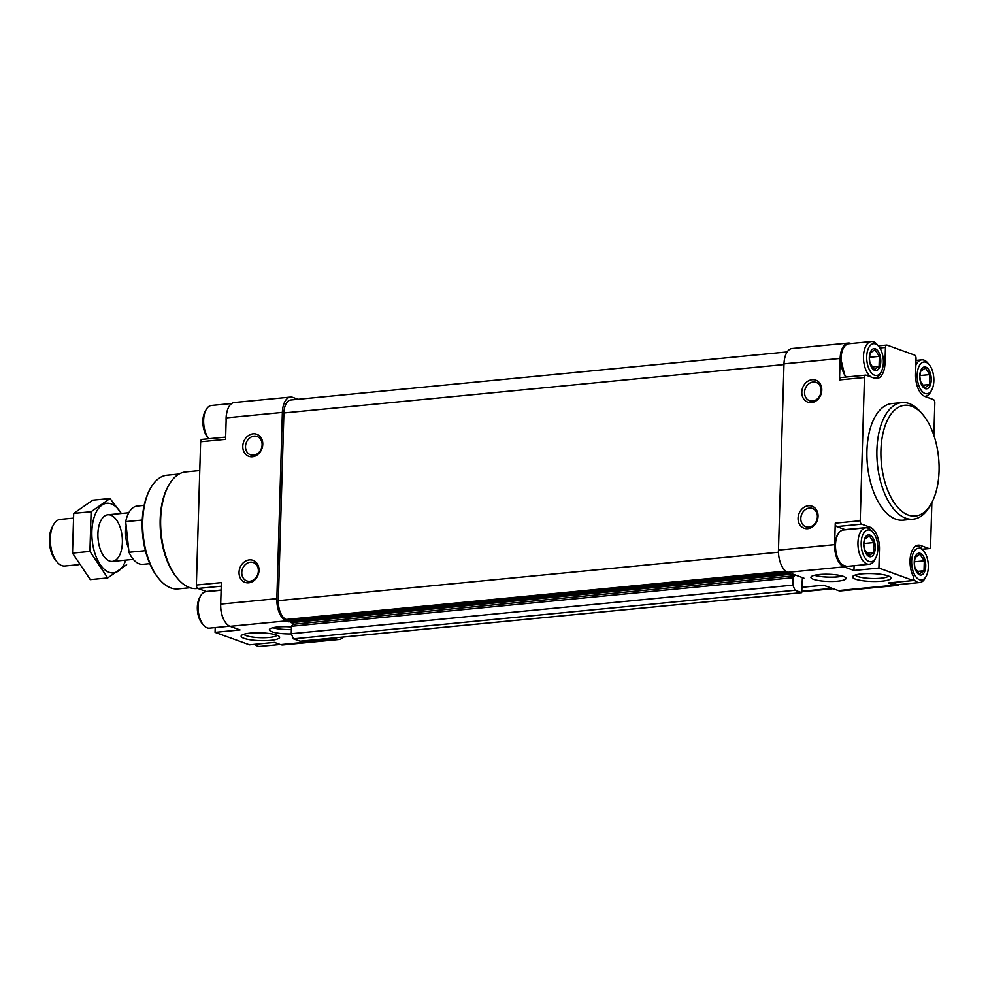 <?xml version="1.0" encoding="UTF-8"?>
<svg xmlns="http://www.w3.org/2000/svg" width="988" height="988" viewBox="0 0 988 988"><rect width="100%" height="100%" fill="white"/><g stroke="black" fill="none" stroke-linecap="round" stroke-linejoin="round"><path stroke-width="1.48" d="M929.547 384.542L929.844 374.613L925.398 367.993L920.668 371.29L919.853 376.317L920.371 381.22L924.805 387.839L929.547 384.542L922.384 385.234M919.779 375.798A10.979 5.669 84.5 0 0 928.103 388.222A10.979 5.669 84.5 0 0 928.658 369.611A10.979 5.669 84.5 0 0 919.779 375.798M879.073 366.264L879.369 356.347L874.936 349.715L870.193 353.025L869.378 358.051L869.897 362.942L874.343 369.574L879.073 366.264L871.91 366.968M869.317 357.533A10.979 5.669 84.5 0 0 877.64 369.944A10.979 5.669 84.5 0 0 878.196 351.333A10.979 5.669 84.5 0 0 869.317 357.533M873.553 552.502L873.849 542.585L869.403 535.953L864.673 539.263L863.845 544.289L864.377 549.192L868.81 555.812L873.553 552.502L866.39 553.206M863.784 543.771A10.979 5.669 84.5 0 0 872.108 556.182A10.979 5.669 84.5 0 0 872.663 537.583A10.979 5.669 84.5 0 0 863.784 543.771M924.015 570.78L924.311 560.851L919.865 554.231L915.135 557.528L914.32 562.555L914.839 567.458L919.285 574.077L924.015 570.78L916.852 571.472M914.258 562.036A10.979 5.669 84.5 0 0 922.582 574.46A10.979 5.669 84.5 0 0 923.138 555.849A10.979 5.669 84.5 0 0 914.258 562.036M292.991 622.502A1.47 0.753 -95.5 0 1 293.103 623.379L291.275 622.65M845.493 529.79A19.031 9.831 -95.5 0 0 845.111 529.642L870.07 527.221L861.66 524.171A2.927 1.507 -95.5 0 1 860.215 520.762L864.463 377.49A2.927 1.507 -95.5 0 1 865.71 375.131L840.763 377.552A2.927 1.507 -95.5 0 0 839.516 379.911L840.146 358.422A19.031 9.831 -95.5 0 1 848.26 343.083L792.104 348.517A19.031 9.831 -95.5 0 0 784.003 363.856L778.47 550.094A19.031 9.831 -95.5 0 0 787.856 572.324L790.462 573.262L288.829 621.835L286.236 620.896L230.081 626.33A19.031 9.831 -95.5 0 1 220.695 604.113L221.337 582.624L196.377 585.032L200.626 441.772A2.927 1.507 -95.5 0 1 201.873 439.413L225.647 437.116M286.236 620.896A19.031 9.831 -95.5 0 1 276.85 598.666L282.37 412.428A19.031 9.831 -95.5 0 1 290.484 397.09A19.031 9.831 -95.5 0 1 292.868 397.411L298.08 399.288M253.126 433.831A11.708 9.744 -70.1 0 0 243.962 451.862A11.708 9.744 -70.1 0 0 261.252 450.195A11.708 9.744 -70.1 0 0 253.126 433.831M249.384 559.9A11.708 9.744 -70.1 0 0 240.22 577.931A11.708 9.744 -70.1 0 0 257.51 576.263A11.708 9.744 -70.1 0 0 249.384 559.9M282.37 412.428L226.215 417.875L225.585 439.364L200.626 441.772M226.215 417.875A19.031 9.831 -95.5 0 1 234.329 402.524L290.484 397.09M343.281 637.05A19.031 9.831 -95.5 0 1 339.094 639.483L282.939 644.917A19.031 9.831 -95.5 0 1 280.555 644.596L274.429 642.385L249.47 644.806L215.063 632.345L215.211 627.59M339.094 639.483A19.031 9.831 -95.5 0 1 336.698 639.162L333.487 638.001M813.495 579.314A17.574 3.594 -178.3 0 0 833.18 581.45A17.574 3.594 -178.3 0 0 846.037 578.388A17.574 3.594 -178.3 0 0 828.574 574.275A17.574 3.594 -178.3 0 0 810.913 577.338A17.574 3.594 -178.3 0 0 813.495 579.314M291.46 626.96A17.574 3.594 -178.3 0 0 269.353 629.776A17.574 3.594 -178.3 0 0 271.935 631.752A17.574 3.594 -178.3 0 0 291.337 633.901M855.398 579.116A19.266 3.94 -178.3 0 0 878.912 581.389A19.266 3.94 -178.3 0 0 890.67 577.264A19.266 3.94 -178.3 0 0 871.935 573.596A19.266 3.94 -178.3 0 0 853.015 576.14A19.266 3.94 -178.3 0 0 855.398 579.116M243.974 638.322A19.266 3.94 -178.3 0 0 267.476 640.595A19.266 3.94 -178.3 0 0 279.246 636.47A19.266 3.94 -178.3 0 0 260.499 632.802A19.266 3.94 -178.3 0 0 241.578 635.346A19.266 3.94 -178.3 0 0 243.974 638.322M787.856 572.324L844.011 566.89L853.953 570.484L878.912 568.063L879.456 549.439A19.031 9.831 -95.5 0 0 870.07 527.221M230.081 626.33L240.022 629.924L215.063 632.345M899.488 584.488A19.031 9.831 -95.5 0 1 896.869 585.476L840.714 590.91A19.031 9.831 -95.5 0 1 838.33 590.589L823.498 585.217L802.095 587.292L823.535 585.229M931.869 502.522L930.573 546.228A2.927 1.507 -95.5 0 1 929.325 548.587A2.927 1.507 -95.5 0 1 928.955 548.538L920.544 545.487A19.031 9.831 -95.5 0 0 918.148 545.166A19.031 9.831 -95.5 0 0 910.38 556.701A19.031 9.831 -95.5 0 0 913.431 576.584L913.32 580.524L888.36 582.945L894.473 585.155A19.031 9.831 -95.5 0 0 896.869 585.476M913.32 580.524L878.912 568.063M802.367 578.289L803.911 578.141L792.759 574.09L291.127 622.662M221.114 590.058L206.233 591.503L197.822 588.453A2.927 1.507 -95.5 0 1 196.377 585.032M288.829 621.835L288.261 620.18L286.273 619.464A16.104 8.324 -95.5 0 1 278.332 600.655L283.902 412.984A16.104 8.324 -95.5 0 1 290.756 400.004L787.177 351.938M300.154 641.212L293.424 638.853L291.262 633.716L291.485 626.269L292.856 624.317A1.47 0.753 -95.5 0 0 293.103 623.379M802.392 577.585L801.7 592.664L795.056 590.281L293.424 638.853M795.056 590.281L792.882 585.143L291.262 633.716M792.882 585.143L793.105 577.696L291.485 626.269M793.105 577.696L794.476 575.745L292.856 624.317M794.735 574.806A1.47 0.753 -95.5 0 1 794.476 575.745M844.011 566.89A19.031 9.831 -95.5 0 1 834.625 544.66L835.255 523.171L860.215 520.762M812.148 379.701A11.708 9.744 -70.1 0 0 802.985 397.732A11.708 9.744 -70.1 0 0 820.275 396.065A11.708 9.744 -70.1 0 0 812.148 379.701M808.406 505.77A11.708 9.744 -70.1 0 0 799.243 523.801A11.708 9.744 -70.1 0 0 816.545 522.133A11.708 9.744 -70.1 0 0 808.406 505.77M848.26 343.083A19.031 9.831 -95.5 0 1 850.643 343.404L851.039 343.54M883.346 363.362L884.989 363.201L885.458 347.443A2.927 1.507 -95.5 0 1 886.705 345.084A2.927 1.507 -95.5 0 1 887.076 345.133L914.604 355.1A2.927 1.507 -95.5 0 1 916.037 358.521L915.58 374.279A19.031 9.831 -95.5 0 0 924.966 396.497L933.376 399.547A2.927 1.507 -95.5 0 1 934.821 402.968L933.858 435.338M913.147 519.182L903.168 520.157A58.564 30.245 -95.5 0 1 866.933 450.787A58.564 30.245 -95.5 0 1 891.868 403.573L901.859 402.598A58.564 30.245 84.5 0 0 876.912 449.824A58.564 30.245 84.5 0 0 913.147 519.182A58.564 30.245 84.5 0 0 930.165 505.621L931.523 503.151A55.637 28.738 84.5 0 0 922.977 414.812A55.637 28.738 84.5 0 0 880.938 450.133A55.637 28.738 84.5 0 0 898.747 508.437A55.637 28.738 84.5 0 0 931.523 503.151M884.989 363.201A19.031 9.831 -95.5 0 1 876.887 378.552A19.031 9.831 -95.5 0 1 874.491 378.231L866.081 375.181A2.927 1.507 -95.5 0 0 865.71 375.131M843.369 348.245A17.71 9.151 84.5 0 0 840.837 358.669A17.71 9.151 84.5 0 0 846.136 376.836M837.849 534.483A17.71 9.151 84.5 0 0 835.317 544.907A17.71 9.151 84.5 0 0 840.615 563.074M853.953 570.484L854.089 565.729M845.111 529.642L836.7 526.592A2.927 1.507 -95.5 0 1 835.255 523.171M179.05 474.067L167.034 475.228A57.094 29.492 84.5 0 0 150.435 488.443L149.756 489.69A55.637 28.738 84.5 0 0 142.223 521.664A55.637 28.738 84.5 0 0 158.302 578.017L159.216 579.104A57.094 29.492 84.5 0 0 178.038 588.897L190.067 587.724M150.435 488.443A57.094 29.492 84.5 0 0 142.704 521.269A57.094 29.492 84.5 0 0 159.216 579.104M199.774 470.584L185.608 471.955A58.564 30.245 84.5 0 0 168.59 485.516L167.898 486.751A57.094 29.492 84.5 0 0 160.179 519.577A57.094 29.492 84.5 0 0 176.679 577.412L177.593 578.499A58.564 30.245 84.5 0 0 196.896 588.539L197.81 588.453M168.59 485.516A58.564 30.245 84.5 0 0 160.661 519.169A58.564 30.245 84.5 0 0 177.593 578.499M922.977 414.812L921.162 412.638A58.564 30.245 84.5 0 0 901.859 402.598M254.805 644.287A18.303 9.448 84.5 0 0 259.906 646.411L280.147 644.46M206.122 409.711L205.035 411.7A15.956 8.237 84.5 0 0 202.873 420.863A15.956 8.237 84.5 0 0 207.48 437.029L208.9 438.734A18.303 9.448 84.5 0 1 203.639 420.233A18.303 9.448 84.5 0 1 206.122 409.711A18.303 9.448 84.5 0 1 211.432 405.475L231.711 403.512M221.102 590.244L205.912 591.713A18.303 9.448 84.5 0 0 200.589 595.949L199.502 597.938A15.956 8.237 84.5 0 0 197.341 607.101A15.956 8.237 84.5 0 0 201.96 623.267L203.405 625.009A18.303 9.448 84.5 0 0 209.444 628.146L229.71 626.182M200.589 595.949A18.303 9.448 84.5 0 0 198.119 606.471A18.303 9.448 84.5 0 0 203.405 625.009M913.369 578.943A18.303 9.448 84.5 0 0 919.754 582.525A18.303 9.448 84.5 0 0 925.077 578.289L926.164 576.3A15.956 8.237 84.5 0 0 923.706 550.971A15.956 8.237 84.5 0 0 911.652 561.098A15.956 8.237 84.5 0 0 916.765 577.819A15.956 8.237 84.5 0 0 926.164 576.3M923.706 550.971L922.261 549.229A18.303 9.448 84.5 0 0 916.222 546.092A18.303 9.448 84.5 0 0 915.419 546.241M924.459 396.299A18.303 9.448 84.5 0 0 925.287 396.287A18.303 9.448 84.5 0 0 930.597 392.051L931.696 390.062A15.956 8.237 84.5 0 0 929.239 364.733A15.956 8.237 84.5 0 0 917.185 374.86A15.956 8.237 84.5 0 0 922.286 391.581A15.956 8.237 84.5 0 0 931.696 390.062M929.239 364.733L927.794 362.991A18.303 9.448 84.5 0 0 921.755 359.854A18.303 9.448 84.5 0 0 915.839 365.301M878.764 346.455A15.956 8.237 84.5 0 0 866.711 356.594A15.956 8.237 84.5 0 0 871.824 373.316A15.956 8.237 84.5 0 0 881.222 371.797A15.956 8.237 84.5 0 0 878.764 346.455L877.319 344.726A18.303 9.448 84.5 0 0 871.293 341.589A18.303 9.448 84.5 0 0 863.487 356.335A18.303 9.448 84.5 0 0 871.132 377.008M873.911 378.021A18.303 9.448 84.5 0 0 874.812 378.021A18.303 9.448 84.5 0 0 880.135 373.773L881.222 371.797M873.244 532.693L871.799 530.964A18.303 9.448 84.5 0 0 865.76 527.827A18.303 9.448 84.5 0 0 857.967 542.573A18.303 9.448 84.5 0 0 869.292 564.259A18.303 9.448 84.5 0 0 874.602 560.011L875.701 558.035A15.956 8.237 84.5 0 0 873.244 532.693A15.956 8.237 84.5 0 0 861.19 542.832A15.956 8.237 84.5 0 0 866.291 559.554A15.956 8.237 84.5 0 0 875.701 558.035M914.357 561.814L924.311 560.851M919.89 375.576L929.844 374.613M869.415 357.31L879.369 356.347M863.895 543.548L873.849 542.585M250.359 562.221A9.732 8.089 -70.1 0 0 241.974 570.743A9.732 8.089 -70.1 0 0 246.765 580.895A9.732 8.089 -70.1 0 0 257.683 574.497A9.732 8.089 -70.1 0 0 253.385 562.592A9.732 8.089 -70.1 0 0 250.359 562.221M809.382 508.091A9.732 8.089 -70.1 0 0 801.009 516.613A9.732 8.089 -70.1 0 0 805.788 526.765A9.732 8.089 -70.1 0 0 816.706 520.367A9.732 8.089 -70.1 0 0 812.408 508.462A9.732 8.089 -70.1 0 0 809.382 508.091M813.124 382.023A9.732 8.089 -70.1 0 0 804.751 390.544A9.732 8.089 -70.1 0 0 809.53 400.696A9.732 8.089 -70.1 0 0 820.448 394.298A9.732 8.089 -70.1 0 0 816.15 382.393A9.732 8.089 -70.1 0 0 813.124 382.023M254.101 436.153A9.732 8.089 -70.1 0 0 245.716 444.674A9.732 8.089 -70.1 0 0 250.507 454.826A9.732 8.089 -70.1 0 0 261.425 448.429A9.732 8.089 -70.1 0 0 257.127 436.523A9.732 8.089 -70.1 0 0 254.101 436.153M243.851 634.247A16.759 3.421 -178.3 0 0 246.173 635.655A16.759 3.421 -178.3 0 0 263.858 637.729A16.759 3.421 -178.3 0 0 277.048 635.235M855.287 575.041A16.759 3.421 -178.3 0 0 857.609 576.461A16.759 3.421 -178.3 0 0 875.294 578.523A16.759 3.421 -178.3 0 0 888.471 576.029M273.059 627.701A17.352 3.544 -178.3 0 0 291.386 629.554M272.923 627.738A17.574 3.594 -178.3 0 0 291.386 629.603M814.618 575.263A17.352 3.544 -178.3 0 0 842.455 576.09M814.47 575.3A17.574 3.594 -178.3 0 0 842.591 576.128M144.137 505.387L137.27 506.054A29.282 15.129 84.5 0 0 125.698 521.627L128.996 552.292A29.282 15.129 84.5 0 0 142.914 564.346L149.781 563.679M128.996 552.292L145.421 550.699M125.698 521.627L142.284 520.021M73.05 518.157L60.268 519.392A23.428 12.103 84.5 0 0 53.463 524.813L52.203 527.098A20.736 10.707 84.5 0 0 49.4 539.016A20.736 10.707 84.5 0 0 55.39 560.011L57.057 562.011A23.428 12.103 84.5 0 0 64.776 566.025L78.954 564.654M53.463 524.813A23.428 12.103 84.5 0 0 50.289 538.287A23.428 12.103 84.5 0 0 57.057 562.011M126.106 525.468A23.428 12.103 84.5 0 0 125.562 531.001A23.428 12.103 84.5 0 0 128.564 548.266M125.76 560.122A34.988 18.08 -95.5 0 1 103.283 568.372A34.988 18.08 -95.5 0 1 92.279 525.974A34.988 18.08 -95.5 0 1 111.162 503.868A34.988 18.08 -95.5 0 1 121.252 513.488M110.817 515.18A23.428 12.103 -95.5 0 1 121.981 547.068A23.428 12.103 -95.5 0 1 104.679 557.405A23.428 12.103 -95.5 0 1 101.072 520.207A23.428 12.103 -95.5 0 1 110.817 515.18M121.363 513.476L110.038 498.52L91.106 511.735L89.92 551.428L107.692 577.931L126.625 564.716M91.106 511.735L73.692 513.414L92.625 500.212L110.038 498.52M89.92 551.428L72.507 553.119L73.692 513.414M107.692 577.931L90.266 579.61L72.507 553.119M276.85 598.666L220.695 604.113M336.698 639.162L280.555 644.596M838.33 590.589L894.473 585.155M221.226 586.193L197.822 588.453M785.719 571.101L286.273 619.464M778.47 552.23L278.332 600.655M783.978 364.56L283.902 412.984M832.106 588.342L801.984 591.256M801.626 592.652L300.006 641.224M788.906 572.707L288.545 621.156M788.288 572.472L288.558 620.859M786.917 571.891L288.261 620.18M778.47 550.094L834.625 544.66M839.516 379.911L864.463 377.49M784.003 363.856L840.146 358.422M879.876 347.986L885.458 347.443M922.224 549.192L928.955 548.538M915.876 545.944L920.544 545.487M836.7 526.592L861.66 524.171M877.826 549.6L879.456 549.439M227.499 409.995A18.303 9.448 84.5 0 0 226.104 418.06A18.303 9.448 84.5 0 0 226.129 420.802M220.769 601.63A18.303 9.448 84.5 0 0 220.571 604.298A18.303 9.448 84.5 0 0 224.325 620.637M892.201 582.574A18.303 9.448 84.5 0 0 897.289 584.698L892.016 582.587M846.086 377.033L844.666 375.07L840.751 358.607C841.294 349.777 843.987 344.837 848.828 343.762A18.303 9.448 84.5 0 0 841.035 358.508A18.303 9.448 84.5 0 0 846.296 377.021M835.502 544.746A18.303 9.448 84.5 0 0 846.827 566.433L842.097 564.79L839.133 561.308C836.441 556.689 835.132 551.205 835.231 544.845C835.762 536.015 838.454 531.075 843.295 530A18.303 9.448 84.5 0 0 835.502 544.746M833.119 588.712L801.972 591.726M801.7 592.664L300.08 641.237M792.796 574.114L291.201 622.675M878.307 345.899L886.705 345.084M922.286 549.266L929.325 548.587M897.289 584.698L919.754 582.525M915.543 546.154L916.222 546.092M924.595 396.349L925.287 396.287M915.987 360.41L921.755 359.854M874.096 378.083L874.812 378.021M848.828 343.762L871.293 341.589M846.827 566.433L869.292 564.259M843.295 530L865.76 527.827M112.397 561.419L133.318 559.393M107.877 514.785L128.798 512.76"/></g></svg>
